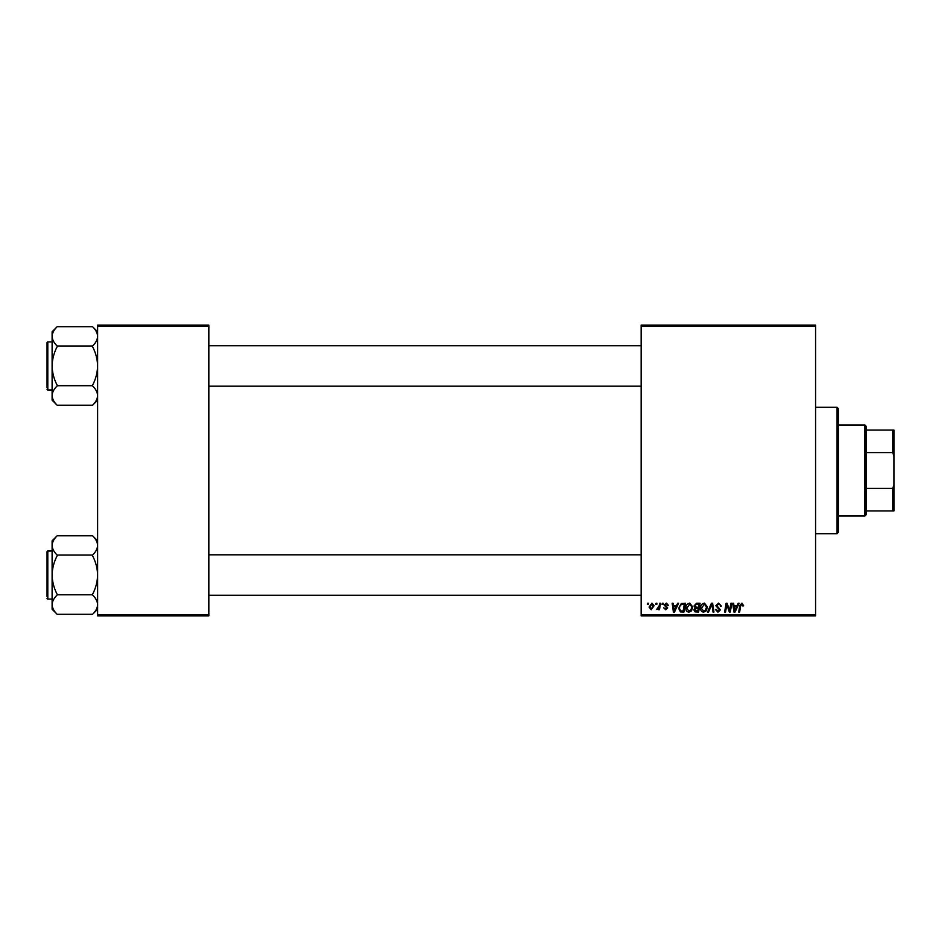<?xml version="1.0" encoding="UTF-8"?>
<svg xmlns="http://www.w3.org/2000/svg" width="941" height="941" viewBox="0 0 941 941"><rect width="100%" height="100%" fill="white"/><g stroke="black" fill="none" stroke-linecap="round" stroke-linejoin="round"><path stroke-width="1.41" d="M641.139 325.139L815.576 325.139L815.576 326.398L641.139 326.398L641.139 325.139M685.848 608.251C685.824 605.439 687.118 603.722 689.706 603.11L692.741 606.933L691.529 610.85L688.906 612.191C686.801 611.803 685.777 610.486 685.848 608.251M676.532 605.639L677.614 603.228L678.614 603.228L674.497 612.073L673.38 612.073L672.168 603.228L673.086 603.228L673.391 605.639L676.532 605.639M741.955 603.11L743.684 605.863L742.755 605.98L741.896 604.146L740.685 605.804L739.626 612.073L738.685 612.073L739.791 605.581L741.955 603.11M715.842 605.71L718.618 603.11L721.347 606.098L720.43 606.216L720.194 604.91L718.548 604.146L716.76 605.628L720.43 609.839L717.959 612.191L715.372 609.427L716.301 609.333L717.983 611.156L719.512 609.897L715.842 605.71M707.561 612.073L711.431 603.228L712.608 603.228L713.96 612.073L713.031 612.073L711.867 604.487L708.561 612.073L707.561 612.073M700.551 608.251C700.539 605.439 701.821 603.722 704.409 603.11L707.444 606.933L706.232 610.85L703.609 612.191C701.515 611.803 700.492 610.486 700.551 608.251M647.361 604.487L647.584 603.228L648.502 603.228L648.302 604.487L647.361 604.487M641.139 614.602L815.576 614.602L815.576 615.861L641.139 615.861L641.139 326.398M815.576 614.602L815.576 326.398M693.999 605.98L696.552 603.228L700.092 603.228L698.598 612.073L695.105 611.921L693.893 609.921L695.105 607.757L693.999 605.98M737.085 605.639L738.167 603.228L739.167 603.228L735.062 612.073L733.933 612.073L732.721 603.228L733.651 603.228L733.945 605.639L737.085 605.639M729.934 608.627L730.875 603.228L731.804 603.228L730.298 612.073L729.334 612.073L726.793 604.557L725.57 612.073L724.629 612.073L726.123 603.228L727.099 603.228L729.651 610.721L729.934 608.627M666.299 603.11L668.498 605.404L667.569 605.522L666.252 603.91L665.04 604.898L667.687 607.945L665.758 609.768L663.664 607.815L665.805 608.968L666.769 608.086L664.123 604.969L666.299 603.11M681.343 603.44L685.389 603.228L683.895 612.073L680.555 611.956L678.602 608.451L681.343 603.44M649.078 607.086L651.937 603.11L654.124 605.675L651.219 609.768L649.078 607.086M655.865 604.487L656.077 603.228L657.006 603.228L656.806 604.487L655.865 604.487M659.159 605.792L659.629 603.228L660.558 603.228L659.476 609.662L658.535 609.662L658.771 608.333L656.653 609.545L659.159 605.792M662.076 604.487L662.288 603.228L663.205 603.228L663.017 604.487L662.076 604.487M97.617 325.139L208.843 325.139L208.843 326.398L97.617 326.398L97.617 325.139M208.843 614.602L208.843 615.861L97.617 615.861L97.617 614.602L208.843 614.602L208.843 326.398M97.617 614.602L97.617 326.398M697.846 611.038L698.304 608.274L695.317 608.651L694.811 609.886L697.846 611.038M698.481 607.251L698.987 604.263L696.352 604.298L694.928 606.004L696.528 607.251L698.481 607.251M705.515 610.168L706.526 606.886L704.338 604.146L701.468 608.345L703.645 611.156L705.515 610.168M735.356 609.298L736.58 606.674L734.074 606.674L734.627 611.109L735.356 609.298M674.803 609.298L676.026 606.674L673.521 606.674L674.062 611.109L674.803 609.298M683.131 611.038L684.283 604.263L683.095 604.263C680.661 604.487 679.473 605.898 679.52 608.509L680.637 610.885L683.131 611.038M690.8 610.168L691.823 606.886L689.635 604.146L686.765 608.345L688.93 611.156L690.8 610.168M651.254 608.968L653.207 605.769L651.937 603.91L649.996 607.086L651.254 608.968M837.067 407.3L838.337 408.559L838.337 532.441L837.067 533.7L837.067 407.3L815.576 407.3M837.067 533.7L815.576 533.7M97.617 540.84L92.559 535.782C95.723 538.793 97.405 542.004 97.617 545.415L97.511 544.086L97.617 545.415C97.429 548.791 95.735 552.002 92.559 555.049L57.166 555.049C53.99 552.049 52.308 548.838 52.108 545.415C52.296 542.04 53.978 538.828 57.166 535.782L92.559 535.782M57.166 535.782L52.108 540.84L52.108 609.239L57.166 614.285C53.99 611.285 52.308 608.062 52.108 604.651C52.296 601.275 53.978 598.064 57.166 595.018L57.166 594.312C53.99 588.243 52.296 581.82 52.108 575.033C52.296 568.235 53.99 561.812 57.166 555.766L57.166 555.296M52.108 551.014L47.803 551.014A0.753 0.753 0 0 0 47.05 551.779L47.05 596.523M47.05 553.543L47.05 551.779A0.753 0.753 0 0 1 47.803 551.014L47.803 599.052A0.753 0.753 0 0 1 47.05 598.288A0.753 0.753 0 0 0 47.803 599.052L52.108 599.052M92.559 555.296L92.559 555.766C95.735 561.824 97.417 568.246 97.617 575.033C97.417 581.844 95.735 588.266 92.559 594.312L92.559 595.018C95.723 598.029 97.405 601.24 97.617 604.651C97.429 608.027 95.735 611.238 92.559 614.285L57.166 614.285M92.559 594.783L57.166 594.783M92.559 614.285L97.617 609.239M97.617 331.761L92.559 326.715C95.723 329.715 97.405 332.938 97.617 336.349L97.511 335.008L97.617 336.349C97.429 339.725 95.735 342.936 92.559 345.982L57.166 345.982C53.99 342.971 52.308 339.76 52.108 336.349C52.296 332.973 53.978 329.762 57.166 326.715L92.559 326.715M57.166 326.715L52.108 331.761L52.108 400.16L57.166 405.218C53.99 402.207 52.308 398.996 52.108 395.585C52.296 392.209 53.978 388.998 57.166 385.951L57.166 385.234C53.99 379.176 52.296 372.754 52.108 365.967C52.296 359.156 53.99 352.734 57.166 346.688L57.166 346.217M52.108 341.948L47.803 341.948A0.753 0.753 0 0 0 47.05 342.712L47.05 387.457M47.05 344.477L47.05 342.712A0.753 0.753 0 0 1 47.803 341.948L47.803 389.986A0.753 0.753 0 0 1 47.05 389.221A0.753 0.753 0 0 0 47.803 389.986L52.108 389.986M92.559 346.217L92.559 346.688C95.735 352.757 97.417 359.18 97.617 365.967C97.417 372.765 95.735 379.188 92.559 385.234L92.559 385.951C95.723 388.951 97.405 392.162 97.617 395.585C97.429 398.96 95.735 402.172 92.559 405.218L57.166 405.218M92.559 385.704L57.166 385.704M92.559 405.218L97.617 400.16M864.873 424.991L866.143 426.261L866.143 514.739L864.873 516.009L864.873 424.991L838.337 424.991M866.143 430.049L893.95 430.049L893.95 510.951L892.691 510.951L892.691 488.426L893.95 485.027M866.143 488.426L892.691 488.426M893.95 455.973L892.691 452.574L892.691 430.049M866.143 452.574L892.691 452.574M866.143 510.951L892.691 510.951M641.139 595.265L208.843 595.265M641.139 554.814L208.843 554.814M208.843 345.735L641.139 345.735M208.843 386.186L641.139 386.186M864.873 516.009L838.337 516.009"/></g></svg>
